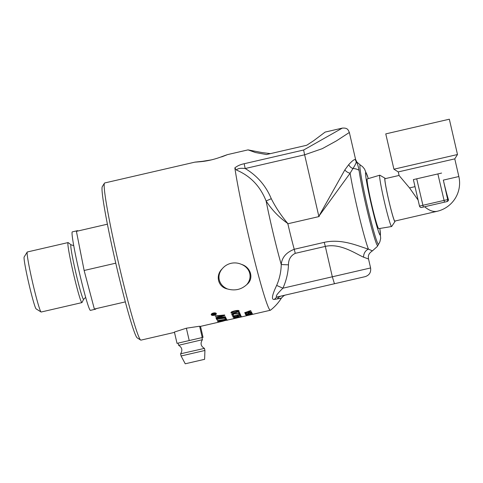 <?xml version="1.0" encoding="UTF-8"?>
<svg xmlns="http://www.w3.org/2000/svg" width="483" height="483" viewBox="0 0 483 483"><rect width="100%" height="100%" fill="white"/><g stroke="black" fill="none" stroke-linecap="round" stroke-linejoin="round"><path stroke-width="0.72" d="M211.536 313.908L211.62 314.518M213.45 313.201L211.651 314.675L214.12 315.109L215.937 313.684L213.414 313.008M211.536 314.125L211.651 314.675M215.871 313.364L215.762 313.056M211.711 314.795L211.222 314.433M216.263 313.449L215.961 313.932M216.336 313.594C216.462 314.312 215.744 314.874 214.18 315.278C212.586 315.604 211.608 315.435 211.252 314.765C211.113 314.022 211.826 313.443 213.389 313.014C214.989 312.706 215.967 312.899 216.336 313.594L216.36 313.684M238.113 310.635L238.216 311.124L234.829 311.312L232.504 311.97L231.858 312.598L232.842 312.839L237.545 311.752L238.228 311.167L238.125 310.678M232.401 311.487L231.749 312.066L231.858 312.598M232.021 312.767L231.001 312.471M238.97 310.756L238.161 311.39M230.971 312.652L231.001 312.797C230.753 312.145 231.979 311.511 234.672 310.889C237.413 310.261 238.88 310.273 239.079 310.925C239.333 311.547 238.101 312.157 235.39 312.761C232.643 313.413 231.182 313.425 231.001 312.797L230.977 312.724M232.764 314.747L232.522 315.333L231.81 314.856L233.639 313.624L238.976 313.588L238.868 313.081A80.1 4.552 -103 0 1 238.572 312.368M232.414 314.825L231.701 314.355M232.607 314.167L232.697 314.596M239.785 313.171L238.928 313.37M238.976 313.588A80.643 4.582 -103 0 1 238.481 312.386L239.381 312.181A80.643 4.582 77 0 0 239.997 313.654L233.832 313.956L232.715 314.675L233.621 315.061L232.522 315.333M232.818 313.865L232.715 314.675M238.825 313.576L238.898 313.908M234.412 315.834L233.742 315.912M240.359 314.457L239.689 314.614A80.1 4.552 -103 0 1 239.538 314.3L239.477 314.312M239.375 314.228L240.166 314.041A80.643 4.582 77 0 0 240.594 314.946L239.803 315.127A80.643 4.582 -103 0 1 239.646 314.813L234.448 316.015A80.643 4.582 77 0 0 234.605 316.329L232.637 316.383A80.643 4.582 -103 0 1 232.546 316.19L239.538 314.578A80.643 4.582 -103 0 1 239.375 314.228M239.453 314.21L239.538 314.578M233.784 315.979L233.893 316.498M239.538 314.3L239.646 314.813M239.689 314.614L239.803 315.127M237.328 317.271L234.472 318.104L237.678 317.452L237.298 317.132M234.804 317.766L234.472 318.104M237.678 317.452L237.805 317.017M238.753 317.132L233.627 318.303L236.978 317.204L241.723 316.6L238.348 317.083M240.721 316.83L240.806 316.492M234.406 317.886L234.49 318.267M217.235 317.536L216.016 317.687A80.1 4.552 -103 0 1 215.986 317.609M224.577 314.988A2761.486 2524.14 133.9 0 1 222.808 315.514M215.237 315.912L224.625 314.982A80.643 4.582 77 0 0 224.806 315.447A2743.953 2507.44 133.7 0 1 217.265 317.681L225.32 316.703A80.643 4.582 77 0 0 225.458 317.023L216.118 318.188A80.643 4.582 -103 0 1 215.901 317.633A2872.377 2615.548 -45 0 0 222.826 315.586L215.4 316.341A80.643 4.576 -103 0 1 215.237 315.912M215.309 315.906L215.4 316.341M222.741 315.182L222.826 315.586M216.016 317.687L216.118 318.188M217.175 317.259L217.265 317.681M217.501 318.967L216.619 319.088A80.1 4.552 -103 0 1 216.414 318.629M225.79 317.754L224.969 317.88A80.1 4.552 -103 0 1 224.843 317.621L224.77 317.633M224.686 317.548L225.633 317.422A80.643 4.582 77 0 0 226.032 318.255L225.078 318.394A80.643 4.582 -103 0 1 224.951 318.134L217.549 319.172A80.643 4.582 77 0 0 217.682 319.468L216.728 319.601A80.643 4.582 -103 0 1 216.312 318.641L217.259 318.52A80.643 4.582 77 0 0 217.404 318.846L224.818 317.844A80.643 4.582 -103 0 1 224.686 317.548M224.752 317.542L224.818 317.844M216.619 319.088L216.728 319.601M217.477 318.84L217.549 319.172M224.843 317.621L224.951 318.134M224.969 317.88L225.078 318.394M217.308 320.634L217.362 320.875A80.643 4.582 -103 0 1 217.241 320.646L225.404 319.311L225.289 318.786A80.1 4.552 -103 0 1 225.138 318.526M226.322 318.81L225.332 318.985M225.404 319.311A80.643 4.582 -103 0 1 224.993 318.545L226.092 318.382A80.643 4.582 77 0 0 226.612 319.305L217.362 320.875M219.85 320.754L218.871 321.43A80.643 4.588 77 0 0 218.968 321.557A780.105 747.032 55.8 0 0 221.661 321.038A80.643 4.588 -103 0 1 221.552 320.905L219.892 320.947M218.914 320.929L218.871 321.43M221.6 320.621L221.661 321.038M225.452 319.963L222.572 320.712A80.643 4.588 77 0 0 222.681 320.839A783.444 751.669 58.7 0 0 226.08 320.169A80.643 4.588 -103 0 1 226.008 320.09L225.404 319.764M222.627 320.247L222.572 320.712M226.008 319.722L226.08 320.169M218.787 321.177L217.905 321.346A80.1 4.552 -103 0 1 217.863 321.304M222.494 320.44L221.782 320.585M221.739 320.615L223.883 319.975L227.016 319.849A80.643 4.588 77 0 0 227.209 320.03L218.026 321.877A80.643 4.588 -103 0 1 217.821 321.624L219.602 320.797L221.739 320.615M217.905 321.346L218.026 321.877M218.225 322.004L218.244 322.089A80.643 4.588 -103 0 1 218.159 322.016A787.411 756.994 62.8 0 0 223.883 320.833L236.265 318.122M220.58 321.744A787.411 758.853 -100.7 0 1 218.817 322.149A787.411 758.853 -100.7 0 1 218.588 322.203L218.588 322.203A80.643 4.588 -103 0 1 218.521 322.209A787.411 758.896 76.2 0 0 222.337 321.34L223.997 320.875A783.939 754.229 -114.3 0 1 218.244 322.089M227.728 320.096L226.678 320.277M241.138 316.407L241.259 316.939L234.901 318.406L241.24 316.866M234.774 317.868L234.901 318.406M237.358 316.027L237.443 316.407L234.412 317.108L237.69 316.818L237.576 316.293A80.1 4.552 -103 0 1 237.401 316.015M237.69 316.818A80.643 4.582 -103 0 1 237.443 316.407M238.3 316.256L237.6 316.413M237.25 316.051L238.083 315.858A80.643 4.582 77 0 0 238.179 316.039L240.842 315.423A80.643 4.582 77 0 0 240.945 315.598L238.276 316.214A80.643 4.588 77 0 0 238.602 316.733L233.18 317.385A80.643 4.582 -103 0 1 233.09 317.216L237.34 316.232A80.643 4.582 -103 0 1 237.25 316.051M252.452 314.385A80.643 4.588 -103 0 1 252.44 314.391L253.074 314.24A80.643 4.588 77 0 0 253.086 314.24L270.365 310.249A80.643 4.504 -103 0 1 253.515 256.34A80.643 4.504 -103 0 1 234.859 167.975A80.643 4.504 -103 0 1 234.847 167.873C237.425 165.838 240.558 164.455 244.241 163.725A5.802 0.326 77 0 0 245.195 168.525L304.634 154.801L322.252 148.673L336.428 140.879L349.354 132.469C348.134 129.933 347.808 127.754 342.332 128.104L303.68 150.002L244.241 163.725M252.44 314.391A80.643 4.588 -103 0 1 252.428 314.391L247.387 315.556A80.643 4.588 77 0 0 247.387 315.556L246.728 315.707A80.643 4.588 -103 0 0 246.741 315.707A80.643 4.588 -103 0 1 246.741 315.707L240.123 317.234M246.36 315.568L252.706 314.101A80.643 4.588 77 0 0 252.778 314.155L247.489 315.502L252.965 314.24A80.643 4.588 77 0 0 253.014 314.246L246.668 315.713A80.643 4.588 -103 0 1 246.59 315.701L251.444 314.451L246.421 315.61A80.643 4.588 -103 0 1 246.36 315.568M251.323 313.92L251.444 314.451M247.368 314.976L247.489 315.502M251.583 313.328L252.325 313.449L251.891 313.799L246.046 315.23A80.643 4.588 -103 0 1 245.974 315.133L251.607 313.612L245.708 314.729A80.643 4.582 -103 0 1 245.63 314.59L251.583 313.328M251.19 313.89L251.54 313.328M252.325 313.449L251.891 313.799L251.782 313.322M245.883 313.696L245.286 313.654M248.848 312.543L248.111 313.219M251.673 312.024L251.039 312.616M251.027 312.314L251.782 312.537L251.504 313.056L250.448 313.298L251.057 312.724L249.85 312.664L247.236 314.035L245.201 314.041L245.406 313.533L246.415 313.298A80.643 4.582 77 0 0 246.421 313.31L245.925 313.859L247.061 313.89L249.614 312.495L251.027 312.314M245.799 313.31L245.925 313.859M245.171 313.908L245.406 313.533M248.226 313.171L248.34 313.69M248.679 312.845L248.793 313.364M251.389 312.537L251.504 313.056L251.782 312.537M245.563 312.392L245.618 312.634A840.1 781.349 31.7 0 0 248.721 312.199L248.612 311.692A80.1 4.552 -103 0 1 248.479 311.396M248.431 311.414L248.485 311.674A821.613 731.944 113.8 0 1 245.618 312.634M248.721 312.199A80.643 4.582 -103 0 1 248.485 311.674M249.337 311.807L248.654 311.903M251.311 311.831A80.643 4.582 77 0 0 251.408 312.036L244.815 312.966A80.643 4.582 -103 0 1 244.688 312.688L250.768 310.605A80.643 4.582 77 0 0 250.882 310.871L249.18 311.444A80.643 4.582 77 0 0 249.47 312.096L251.311 311.831M249.071 310.937L249.18 311.444M213.003 313.817L212.665 314.3A80.643 4.588 77 0 0 212.798 314.687L213.577 314.505A80.643 4.588 -103 0 1 213.444 314.125L213.039 314.004M212.592 313.956L212.665 314.3M213.395 313.799A80.1 4.558 -103 0 0 213.48 314.028L213.577 314.505M213.377 313.799L213.444 314.125M212.695 314.397L212.363 314.475A80.1 4.558 -103 0 1 212.291 314.27M213.878 314.125L213.516 314.21M215.013 313.28A80.643 4.588 77 0 0 215.092 313.497A280.025 200.994 110.9 0 1 213.891 314.185A80.643 4.588 77 0 0 213.975 314.415L215.303 314.107A80.643 4.588 77 0 0 215.364 314.276L212.46 314.952A80.643 4.588 -103 0 1 212.254 314.367L212.768 313.872L213.8 313.98A280.297 200.584 -68.7 0 0 215.013 313.28M212.363 314.475L212.46 314.952M174.49 332.382L140.958 340.129A80.643 4.504 -103 0 1 140.686 340.062A80.643 4.504 -103 0 1 118.432 262.565A80.643 4.504 -103 0 1 104.461 183.154A80.643 4.504 -103 0 1 104.678 182.972L195.12 162.089L201.103 161.642C192.868 162.373 193.303 162.27 202.413 161.34L211.506 159.867M227.584 288.997C218.111 287.234 215.026 275.582 222.228 268.802C224.535 266.006 227.463 264.183 231.019 263.32C234.587 262.535 238.065 262.885 241.452 264.364C251.075 267.268 254.155 278.902 246.801 284.559C241.385 289.565 234.98 291.044 227.584 288.997A15.583 13.476 172.5 0 1 219.065 278.709A15.583 13.476 172.5 0 1 222.228 268.802M186.372 328.205L189.221 340.551L177.026 343.371L174.411 332.044L186.372 328.205L199.624 326.224A80.643 4.504 77 0 0 200.107 326.472L218.817 322.149M221.631 156.903C229.353 153.95 228.912 154.047 220.32 157.204C213.836 159.523 207.43 161.002 201.103 161.642L202.413 161.34M270.444 153.63L262.052 152.562L248.014 149.881L255.531 152.55L266.483 154.542L306.705 145.256L313.781 140.625L325.144 132.082L342.332 128.104M384.981 178.209L379.849 175.214A26.336 1.473 77 0 0 379.765 175.196A26.336 1.473 77 0 0 384.263 201.188A26.336 1.473 77 0 0 391.61 226.521A26.336 1.473 77 0 0 391.683 226.473L394.979 221.534A22.26 1.244 -103 0 1 388.706 200.167A22.26 1.244 -103 0 1 384.981 178.209A22.26 1.244 -103 0 1 385.283 178.638M391.61 226.521L378.726 228.658A25.514 1.425 -103 0 1 371.602 204.11A25.514 1.425 -103 0 1 367.243 178.933L379.765 175.196M393.923 169.201L385.766 133.888L449.335 119.21L457.492 154.524L393.923 169.201L398.27 171.918L454.775 158.871L458.85 176.53L443.334 180.111A25.11 1.401 77 0 0 448.357 199.413C448.647 200.318 448.212 201.037 447.047 201.574L446.352 201.737A1.811 1.811 -103 0 0 447.705 199.564L419.498 206.072A1.811 1.811 -103 0 0 421.671 207.43M395.064 221.015A22.26 1.244 -103 0 1 394.979 221.534M399.085 175.45L385.023 178.698A21.747 1.214 77 0 0 388.73 200.155A21.747 1.214 77 0 0 394.81 221.075L437.121 211.306A28.998 28.998 0 0 0 458.85 176.53M423.331 207.05L416.714 178.819L413.382 179.591L419.492 206.078C420.083 207.261 420.808 207.708 421.665 207.436L446.352 201.737M448.357 199.413L447.705 199.564L443.334 180.111M413.382 179.591L419.498 206.072M416.714 178.819L437.87 173.934L444.493 202.166M441.595 173.077L437.87 173.934M398.27 171.918L399.097 175.51L409.536 187.917L418.103 200.059M424.635 206.748C429.121 210.546 433.281 212.061 437.121 211.306M77.98 230.983A40.276 2.246 77 0 0 77.582 230.657A40.276 2.246 77 0 0 77.358 231.128M107.395 224.19L76.417 231.345L84.133 270.48L94.354 309.035L125.332 301.887M79.321 246.052A40.276 2.246 77 0 0 81.235 255.773M87.978 284.97A40.276 2.246 77 0 0 90.514 294.545M77.582 230.657L72.293 231.876A40.276 2.246 77 0 0 79.158 271.627A40.276 2.246 77 0 0 90.412 310.37L95.7 309.144A40.276 2.246 77 0 0 95.918 308.679M95.296 308.818A40.276 2.246 77 0 0 95.7 309.144M81.917 302.612A30.809 1.721 -103 0 1 73.313 272.98A30.809 1.721 -103 0 1 68.061 242.575A30.809 1.721 -103 0 1 68.188 242.617L71.086 244.809A28.014 1.564 -103 0 0 70.971 244.772A28.014 1.564 -103 0 0 75.746 272.418A28.014 1.564 -103 0 0 83.571 299.357A28.014 1.564 -103 0 0 83.662 299.273L82.013 302.515A30.809 1.721 -103 0 1 81.917 302.612L41.17 312.018A30.809 1.721 -103 0 1 41.067 311.994A30.809 1.721 -103 0 1 32.566 282.386A30.809 1.721 -103 0 1 27.229 252.048A30.809 1.721 -103 0 1 27.314 251.981L68.061 242.575M27.229 252.048L24.15 256.992A26.674 1.491 77 0 0 28.769 283.261A26.674 1.491 77 0 0 36.134 308.897L41.067 311.994M115.769 263.175L84.133 270.48M201.954 337.611L202.437 339.694C200.125 343.328 200.789 346.226 204.442 348.388L180.606 353.791M178.638 345.285L202.419 339.694M204.442 348.388L204.925 350.465L181.089 355.971L180.588 353.798C182.755 350.308 182.103 347.476 178.619 345.291L178.118 343.117M181.089 355.971L185.243 363.79L204.617 359.316L204.925 350.465M200.511 326.375L203.047 337.357L202.238 337.551L199.624 326.224M189.221 340.551L202.238 337.551M246.801 284.559A15.583 13.476 172.5 0 0 249.971 274.652A15.583 13.476 172.5 0 0 241.452 264.364M236.513 170.088C250.357 175.909 260.222 186.203 266.103 200.982L271.277 198.7C265.892 185.744 257.197 175.685 245.195 168.525C240.286 167.987 237.394 168.507 236.513 170.088L234.859 167.975M278.178 296.731C273.438 297.902 278.655 292.39 282.899 288.2L276.65 285.423C273.613 291.81 270.172 300.36 274.519 299.406A7.251 6.339 -103 0 1 278.178 296.731L365.16 276.65C369.35 275.238 371.161 272.34 370.594 267.956L332.328 276.789L325.313 246.408C340.388 242.937 355.669 253.762 363.627 257.216A7.251 6.044 112.2 0 1 368.444 249.131A46.03 2.572 77 0 1 350.121 173.21A5.802 3.508 33.8 0 1 344.844 169.913L318.828 216.293L350.121 173.21L352.952 168.507C355.313 164.945 356.388 162.602 356.17 161.497A5.802 5.748 112.3 0 1 355.331 159.529C354.335 159.221 352.131 160.917 348.732 164.625A5.802 4.564 -133.9 0 0 352.952 168.507A11.598 9.895 172.3 0 1 359.05 170.294C358.35 166.345 357.39 163.417 356.17 161.497L360.288 164.981A40.729 2.276 77 0 0 367.11 205.148A40.729 2.276 77 0 0 378.587 244.241L379.886 241.778L380.67 238.427L379.855 228.471M349.354 132.469L355.591 159.468A5.802 5.784 170.2 0 0 356.448 161.431L357.191 162.36M348.732 164.625L344.844 169.913M325.313 246.402A7.251 0.477 75.9 0 0 324.202 242.357L294.232 249.282C286.196 252.44 281.873 257.53 281.257 264.539L288.478 264.835C288.46 259.468 290.718 255.634 295.246 253.346L325.313 246.408M363.627 257.216L368.523 258.991C368.294 257.01 367.557 254.052 372.411 250.87L368.444 249.131C359.418 246.644 342.266 238.258 324.202 242.357M281.323 296.007A7.251 6.69 77 0 0 277.441 298.729C283.557 297.776 282.585 297.999 274.519 299.406M318.901 216.601L319.203 216.529L318.828 216.293L318.901 216.601L287.669 223.81L287.783 223.466C279.271 217.616 272.044 210.123 266.103 200.982A56.596 3.158 77 0 0 281.257 264.539C281.058 271.935 279.524 278.896 276.65 285.423M288.478 264.835C288.128 273.004 286.268 280.792 282.899 288.2L332.328 276.789L334.453 283.738M338.486 282.809L285.882 294.95C284.596 295.065 283.092 296.133 281.372 298.162C278.45 302.811 274.821 306.826 270.468 310.201M104.461 183.154L102.299 186.619A77.745 4.341 77 0 0 115.769 263.175A77.745 4.341 77 0 0 137.22 337.889L140.686 340.062M237.147 310.454L237.231 310.877M232.414 311.535L232.504 311.97M235.306 312.374L235.39 312.761M233.754 313.6L233.832 313.956M236.718 313.431L236.797 313.799M234.424 317.88L234.352 317.566M225.923 319.728L226.008 320.09M245.829 313.431L245.907 313.793M248.884 312.7L248.962 313.056M248.956 162.638L263.452 159.287M415.012 186.649L409.536 187.917M303.68 150.002A5.802 0.326 77 0 0 304.634 154.801L318.828 216.293M372.411 250.87L377.271 246.517L377.827 245.539A41.858 2.337 -103 0 1 365.999 205.408A41.858 2.337 -103 0 1 359.05 170.294M287.856 223.768A46.03 2.572 77 0 0 294.232 249.282A7.251 0.405 -103 0 1 295.246 253.346M379.807 228.477A32.174 1.793 -103 0 1 378.702 232.063A32.174 1.793 -103 0 1 371.24 204.194A32.174 1.793 -103 0 1 365.728 175.878A32.174 1.793 -103 0 1 368.294 178.619M287.783 223.466C281.275 215.816 275.775 207.563 271.277 198.7M232.601 314.131L232.703 314.632M237.763 316.794L237.884 317.325M240.739 316.196L240.86 316.721M218.708 320.815L218.829 321.34M222.421 320.114L222.536 320.64M226.575 319.8L226.696 320.332M251.498 313.111L251.613 313.636M227.203 154.687L248.014 149.881M454.775 158.871L457.492 154.524M85.672 297.365L83.662 299.273M73.73 245.642L71.086 244.809M355.585 159.456L356.593 161.594M377.827 245.539L378.587 244.241M368.342 178.607L364.55 169.044L362.534 166.629L360.288 164.981M370.594 267.956L368.523 258.991"/></g></svg>
